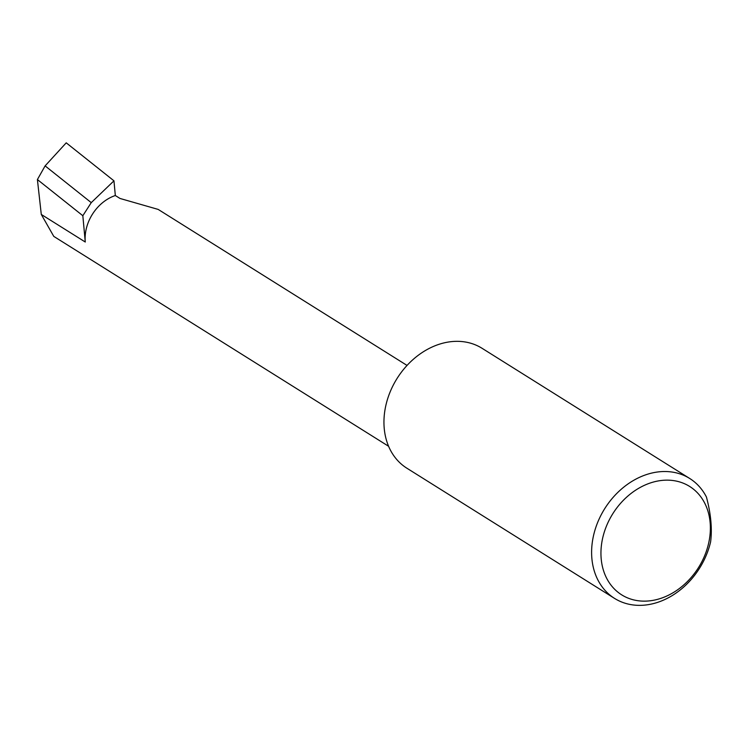<?xml version="1.0" encoding="UTF-8"?>
<svg xmlns="http://www.w3.org/2000/svg" width="748" height="748" viewBox="0 0 748 748"><rect width="100%" height="100%" fill="white"/><g stroke="black" fill="none" stroke-linecap="round" stroke-linejoin="round"><path stroke-width="1.12" d="M115.323 195.518A39.148 30.977 122.1 0 0 85.272 242.015L82.832 215.723L91.256 202.633L113.958 180.829L115.323 195.518L120.017 198.463L158.174 209.412L407.043 365.426M661.008 598.307A63.973 50.612 122.1 0 0 710.114 522.338A63.973 50.612 122.1 0 0 650.311 482.984A63.973 50.612 122.1 0 0 601.205 558.962A63.973 50.612 122.1 0 0 661.008 598.307M710.6 541.935A70.761 55.988 -57.9 0 1 658.053 602.224A70.761 55.988 -57.9 0 1 614.557 598.4A70.761 55.988 -57.9 0 1 594.071 533.324A70.761 55.988 -57.9 0 1 646.225 474.653A70.761 55.988 -57.9 0 1 689.721 478.486A70.761 55.988 -57.9 0 1 706.43 497.027C710.918 513.923 712.302 528.883 710.6 541.935M614.557 598.4L406.884 468.211A70.761 55.988 -57.9 0 1 386.407 403.144A70.761 55.988 -57.9 0 1 438.552 344.473A70.761 55.988 -57.9 0 1 482.058 348.297L689.721 478.486M82.832 215.723L37.4 179.557L45.114 165.888L91.256 202.633M45.114 165.888L66.226 142.831L113.958 180.829M388.595 446.276L53.791 236.396L41.29 214.452L37.4 179.557M85.272 242.015L41.29 214.452"/></g></svg>
